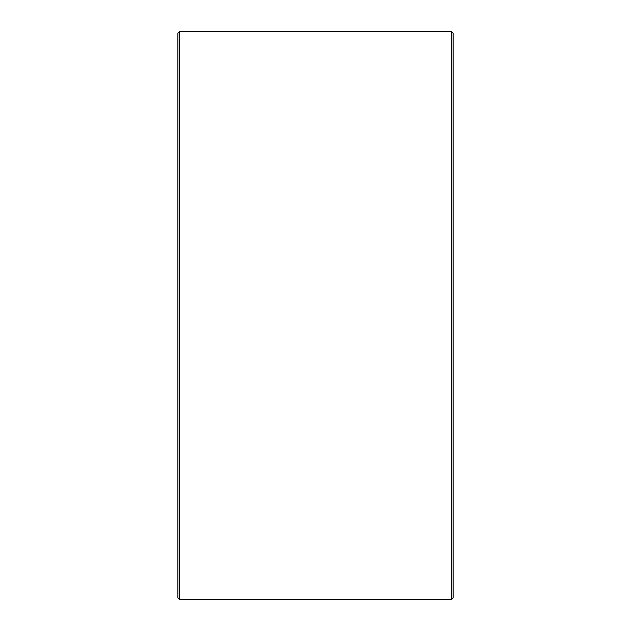 <?xml version="1.0" encoding="UTF-8"?>
<svg xmlns="http://www.w3.org/2000/svg" width="631" height="631" viewBox="0 0 631 631"><rect width="100%" height="100%" fill="white"/><g stroke="black" fill="none" stroke-linecap="round" stroke-linejoin="round"><path stroke-width="0.95" d="M453.176 33.269L453.176 597.731L451.449 599.45L451.449 31.55L453.176 33.269M179.551 599.45L177.824 597.731L177.824 33.269L179.551 31.55L179.551 599.45L451.449 599.45M179.551 31.55L451.449 31.55"/></g></svg>
